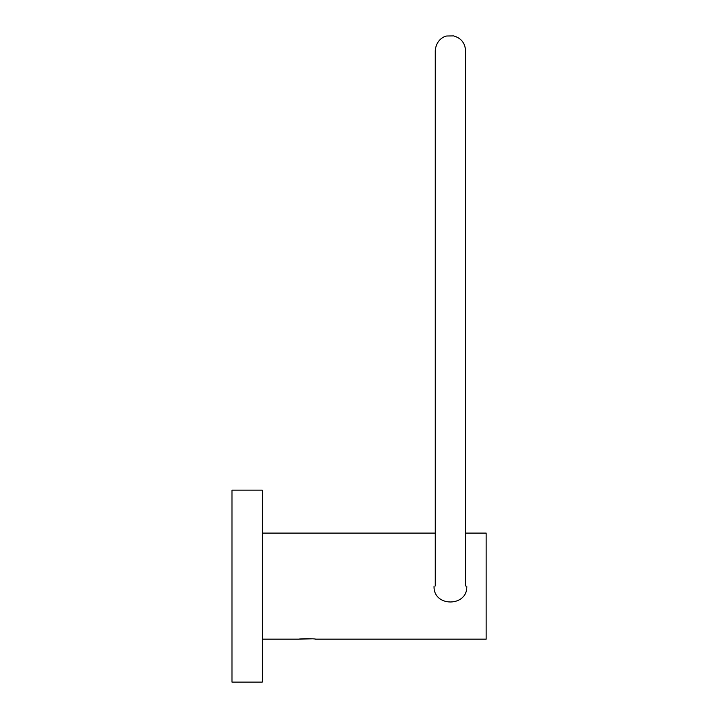 <?xml version="1.0" encoding="UTF-8"?>
<svg xmlns="http://www.w3.org/2000/svg" width="718" height="718" viewBox="0 0 718 718"><rect width="100%" height="100%" fill="white"/><g stroke="black" fill="none" stroke-linecap="round" stroke-linejoin="round"><path stroke-width="1.08" d="M435.27 585.969L435.27 50.718L435.27 585.969M465.578 50.718L465.578 585.969L465.578 50.718C465.058 42.972 461.073 38.036 453.614 35.9L446.775 36.008C443.724 36.349 436.014 40.271 435.27 50.718M486.149 639.164L486.149 533.097L486.149 639.164L315.462 639.164C316.091 638.58 298.643 638.589 299.298 639.164L262.285 639.164L299.298 639.164C298.643 638.589 316.091 638.58 315.462 639.164L486.149 639.164M262.285 533.097L435.27 533.097L262.285 533.097M465.578 533.097L486.149 533.097L465.578 533.097M300.205 639.056L312.303 638.832M434.058 586.13C433.071 607.257 467.777 607.249 466.79 586.13M262.285 682.1L262.285 490.161L231.977 490.161L262.285 490.161L262.285 682.1L231.977 682.1L262.285 682.1M231.977 682.1L231.977 490.161L231.977 682.1M231.977 500.679L231.977 671.581"/></g></svg>
